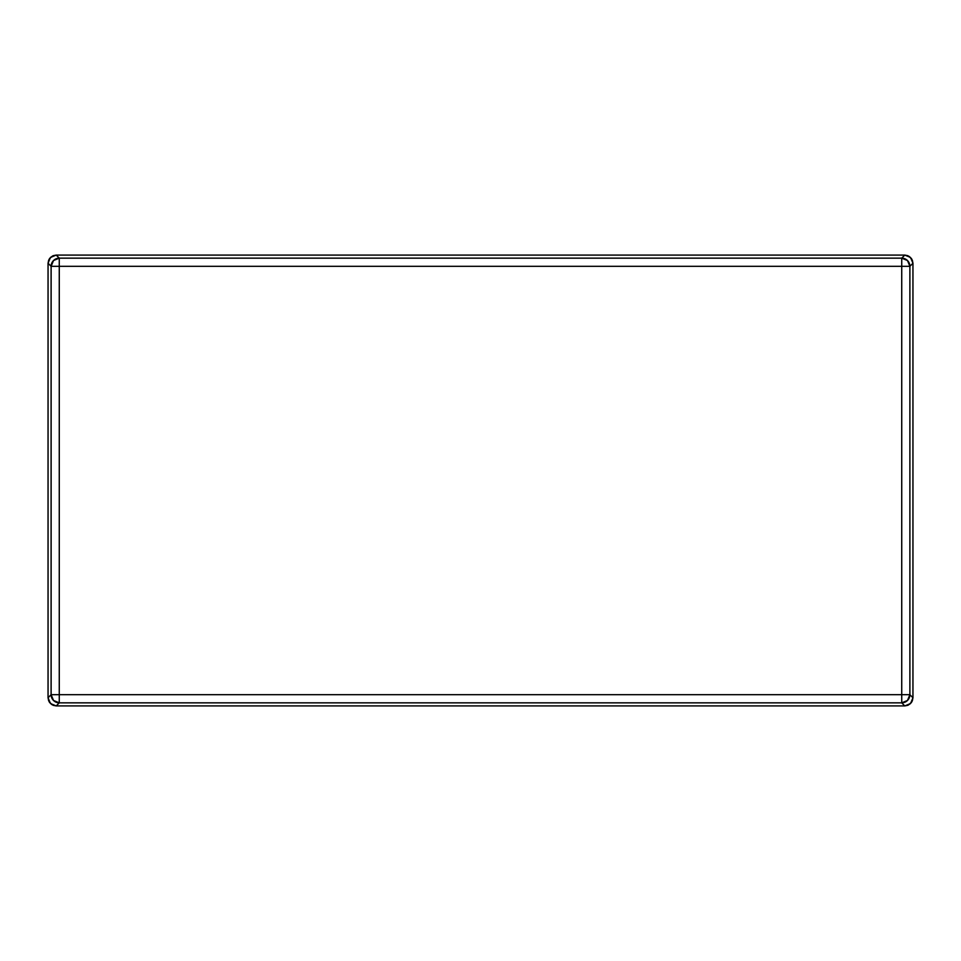 <?xml version="1.0" encoding="UTF-8"?>
<svg xmlns="http://www.w3.org/2000/svg" width="961" height="961" viewBox="0 0 961 961"><rect width="100%" height="100%" fill="white"/><g stroke="black" fill="none" stroke-linecap="round" stroke-linejoin="round"><path stroke-width="1.44" d="M912.95 263.254L912.95 697.746L912.325 700.869L910.56 703.524L907.917 705.29L904.794 705.915L56.206 705.915L53.083 705.29L49.419 702.287L48.05 697.746L48.05 263.254L48.675 260.131L50.44 257.476L53.083 255.71L56.206 255.085L904.794 255.085L907.917 255.71L911.581 258.713L912.95 263.254L909.887 266.305L909.887 694.695L912.95 697.746L912.95 263.254L910.56 257.476L904.794 255.085L56.206 255.085L59.27 258.149L901.73 258.149L904.794 255.085L901.73 258.149L59.27 258.149L56.206 255.085L50.44 257.476L48.05 263.254L48.05 697.746L51.113 694.695L51.113 266.305L48.05 263.254L51.113 266.305A8.168 8.156 -45 0 1 59.27 258.149L59.27 266.305L901.73 266.305L901.73 694.695L59.27 694.695L59.27 266.305L901.73 266.305L901.73 258.149A8.168 8.156 45 0 1 909.887 266.305L912.95 263.254L912.325 260.131L909.322 256.467L904.794 255.085L56.206 255.085L53.083 255.71L49.419 258.713L48.05 263.254L48.05 697.746L50.44 703.524L56.206 705.915L904.794 705.915L901.73 702.851L59.27 702.851L56.206 705.915L59.27 702.851A8.168 8.156 -135 0 1 51.113 694.695L48.05 697.746L48.675 700.869L51.678 704.533L56.206 705.915L904.794 705.915L910.56 703.524L912.95 697.746L909.887 694.695L909.887 266.305L907.496 260.539L901.73 258.149L901.73 266.305L909.887 266.305L901.73 266.305L901.73 694.695L909.887 694.695A8.168 8.156 135 0 1 901.73 702.851L904.794 705.915L907.917 705.29L911.581 702.287L912.95 697.746L912.95 263.254L912.95 697.746L910.56 703.524L904.794 705.915L56.206 705.915L50.44 703.524L48.05 697.746L48.05 263.254L50.44 257.476L56.206 255.085L904.794 255.085L910.56 257.476L912.95 263.254M51.113 266.305L59.27 266.305L59.27 258.149L53.504 260.539L51.113 266.305L51.113 694.695L59.27 694.695L59.27 266.305L51.113 266.305M59.27 702.851L59.27 694.695L51.113 694.695L53.504 700.461L59.27 702.851L901.73 702.851L907.496 700.461L909.887 694.695L901.73 694.695L901.73 702.851L901.73 694.695L59.27 694.695L59.27 702.851"/></g></svg>
